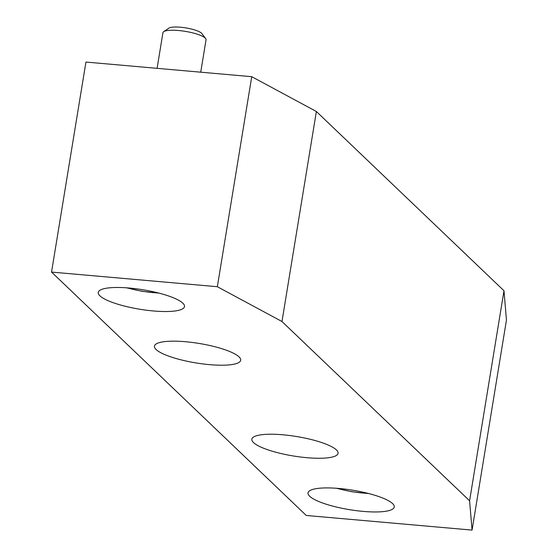 <?xml version="1.0" encoding="UTF-8"?>
<svg xmlns="http://www.w3.org/2000/svg" width="558" height="558" viewBox="0 0 558 558"><rect width="100%" height="100%" fill="white"/><g stroke="black" fill="none" stroke-linecap="round" stroke-linejoin="round"><path stroke-width="0.84" d="M157.091 68.341L162.929 32.699A21.846 4.931 9.3 0 1 163.703 31.666A21.846 4.931 9.3 0 1 185.284 31.367A21.846 4.931 9.3 0 1 205.644 38.537A21.846 4.931 9.3 0 1 206.048 39.758L200.734 72.191M205.644 38.537L201.843 33.536A17.159 3.871 -170.7 0 0 185.849 27.9A17.159 3.871 -170.7 0 0 168.9 28.137L163.703 31.666M239.012 356.848A43.691 9.863 9.3 0 1 240.679 360.252A43.691 9.863 9.3 0 1 195.97 362.923A43.691 9.863 9.3 0 1 154.447 346.127A43.691 9.863 9.3 0 1 192.301 342.459A43.691 9.863 9.3 0 1 239.012 356.848M336.404 449.908A43.691 9.863 9.3 0 1 338.071 453.305A43.691 9.863 9.3 0 1 293.362 455.977A43.691 9.863 9.3 0 1 251.839 439.188A43.691 9.863 9.3 0 1 289.693 435.519A43.691 9.863 9.3 0 1 336.404 449.908M182.822 303.161A43.691 9.863 9.3 0 1 184.496 306.565A43.691 9.863 9.3 0 1 139.779 309.237A43.691 9.863 9.3 0 1 98.257 292.441A43.691 9.863 9.3 0 1 136.11 288.772A43.691 9.863 9.3 0 1 182.822 303.161M392.595 503.595A43.691 9.863 9.3 0 1 394.262 506.999A43.691 9.863 9.3 0 1 349.552 509.67A43.691 9.863 9.3 0 1 308.03 492.874A43.691 9.863 9.3 0 1 345.883 489.206A43.691 9.863 9.3 0 1 392.595 503.595M51.545 272.081L217.341 286.714L281.978 321.52L469.592 500.784L472.061 530.1L306.265 515.466L51.545 272.081L85.939 62.057L251.735 76.69L217.341 286.714M251.735 76.69L316.372 111.495L281.978 321.52M316.372 111.495L503.986 290.76L469.592 500.784M503.986 290.76L506.455 320.076L472.061 530.1M158.416 292.971A33.864 7.645 9.3 0 1 127.308 287.879M368.189 493.405A33.864 7.645 9.3 0 1 337.074 488.313M126.617 287.823L142.088 291.304L159.086 293.145M336.39 488.264L351.854 491.738L368.859 493.579"/></g></svg>
